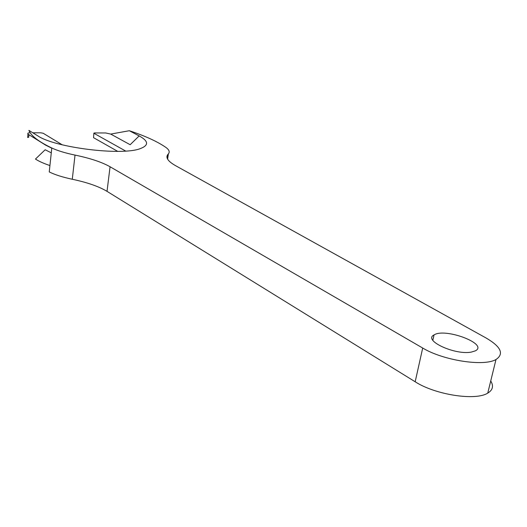 <?xml version="1.0" encoding="UTF-8"?>
<svg xmlns="http://www.w3.org/2000/svg" width="527" height="527" viewBox="0 0 527 527"><rect width="100%" height="100%" fill="white"/><g stroke="black" fill="none" stroke-linecap="round" stroke-linejoin="round"><path stroke-width="0.79" d="M117.692 151.361L93.542 137.672L93.872 133.206M167.619 159.154L168.35 153.93C170.056 151.941 169.154 149.708 165.636 147.237C157.072 141.381 144.965 135.88 129.319 130.729L139.161 135.92C148.719 141.144 149.009 145.406 140.05 148.7C121.533 155.88 54.867 147.652 37.825 135.88L28.893 130.373C31.08 135.834 38.715 141.71 51.798 148.001L49.248 171.934C54.992 174.773 62.673 177.21 72.285 179.259C87.311 182.447 98.892 186.479 107.027 191.354L415.177 381.772C435.124 394.749 475.578 401.067 487.752 393.116L495.999 359.5C483.885 366.805 443.009 360.415 422.7 348.031L110.064 166.756C101.843 162.125 90.163 158.232 75.025 155.09C65.341 153.067 57.601 150.709 51.798 148.001M51.778 148.192L45.645 145.142L27.72 133.963L28.109 133.002L30.217 132.804M168.35 153.93L168.06 154.233C165.287 157.395 167.731 161.176 175.379 165.564L486.197 338.057C501.006 346.766 504.273 353.913 495.999 359.5M471.369 352.082L475.387 350.83C488.878 344.032 444.979 327.511 434.037 334.941C422.667 340.258 454.867 355.389 471.369 352.082M49.927 165.55C43.715 163.469 38.886 161.308 35.454 159.062L45.157 149.76L51.284 152.837M490.736 380.962C493.812 385.988 492.817 390.039 487.752 393.116M129.319 130.729L110.71 134.082L105.677 132.962L94.761 132.936L93.885 133.107L93.542 137.672M125.657 151.051L94.05 133.364M27.661 137.475L27.997 134.135L27.654 137.494L28.675 137.27L28.926 134.721M32.839 132.804L40.915 132.824L43.214 133.272L62.272 144.833M110.71 134.082L130.169 144.721L139.161 135.92M45.236 144.661L45.645 145.142M422.7 348.031L415.177 381.772M110.064 166.756L107.027 191.354M168.225 154.062L167.533 159.002M75.025 155.09L72.285 179.259M167.428 158.792L168.06 154.233M432.832 340.277L434.037 334.941"/></g></svg>
